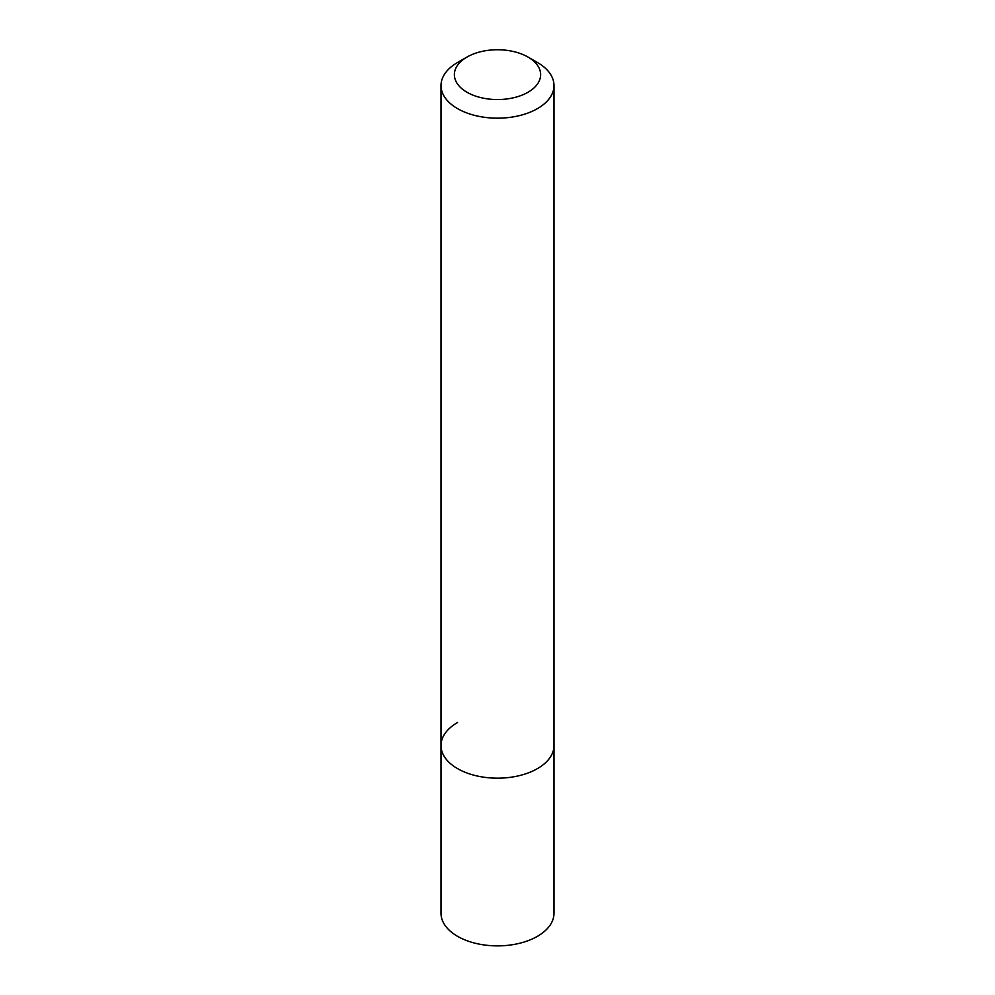 <?xml version="1.0" encoding="UTF-8"?>
<svg xmlns="http://www.w3.org/2000/svg" width="995" height="995" viewBox="0 0 995 995"><rect width="100%" height="100%" fill="white"/><g stroke="black" fill="none" stroke-linecap="round" stroke-linejoin="round"><path stroke-width="1.49" d="M441.009 85.558A56.491 32.611 180 0 1 457.551 62.498L467.003 57.038A43.133 24.9 180 0 1 528.009 57.051L537.449 62.498A56.491 32.611 180 0 1 553.991 85.558A56.491 32.611 180 0 1 537.449 108.617A56.491 32.611 180 0 1 475.884 115.694A56.491 32.611 180 0 1 441.009 85.558L441.009 913.261A56.491 32.611 0 0 0 475.884 943.397A56.491 32.611 0 0 0 537.449 936.32A56.491 32.611 0 0 0 553.991 913.261L553.991 745.553A56.491 32.611 180 0 1 537.449 768.613A56.491 32.611 180 0 1 475.884 775.69A56.491 32.611 180 0 1 441.009 745.553A56.491 32.611 180 0 1 457.551 722.494M457.551 62.498L466.991 57.051A43.133 24.9 180 0 1 467.003 57.038M441.009 745.553A56.491 32.611 0 0 0 475.884 775.69A56.491 32.611 0 0 0 537.449 768.613A56.491 32.611 0 0 0 553.991 745.553L553.991 85.558M528.009 57.051A43.133 24.9 180 0 1 527.997 92.261A43.133 24.9 180 0 1 467.003 92.261A43.133 24.9 180 0 1 466.991 57.051"/></g></svg>
